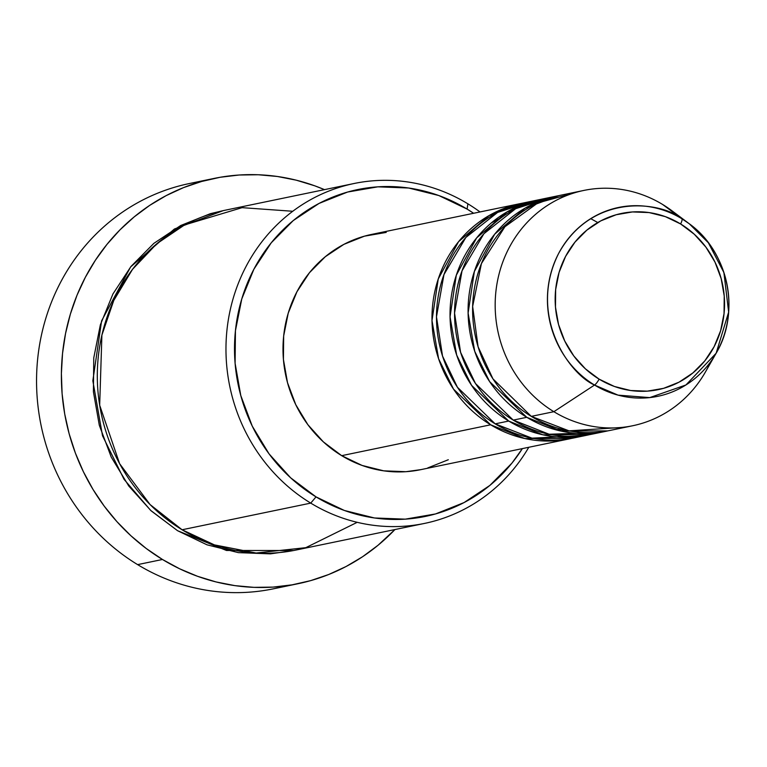 <?xml version="1.0" encoding="UTF-8"?>
<svg xmlns="http://www.w3.org/2000/svg" width="767" height="767" viewBox="0 0 767 767"><rect width="100%" height="100%" fill="white"/><g stroke="black" fill="none" stroke-linecap="round" stroke-linejoin="round"><path stroke-width="1.15" d="M583.879 190.427L561.3 195.106A120.16 112.768 78.3 0 0 473.738 292.793A120.16 112.768 78.3 0 0 531.291 416.376L553.86 411.697A120.16 112.768 78.3 0 0 705.381 372.062L716.138 353.242A96.45 90.516 -101.7 0 1 594.53 385.044L618.049 395.139L649.716 397.603L685.919 384.976L716.138 353.242C740.932 312.054 728.382 251.691 689.322 223.801A96.45 90.516 -101.7 0 1 716.138 353.242L728.65 312.111L723.895 272.534L708.334 242.736L689.322 223.801L681.844 218.739A96.45 90.516 -101.7 0 1 689.322 223.801L671.969 210.8A120.16 112.768 78.3 0 0 662.65 204.492L681.844 218.739A6.673 1.735 121.3 0 1 680.597 223.954A89.998 84.466 -101.7 0 1 714.115 346.703A89.998 84.466 -101.7 0 1 599.113 379.138A89.998 84.466 -101.7 0 1 565.595 256.389A89.998 84.466 -101.7 0 1 680.597 223.954A6.673 1.735 -58.7 0 0 681.844 218.739C660.32 201.242 592.009 192.613 558.606 253.503C527.38 315.716 569.497 374.238 594.53 385.044A6.673 1.735 -58.7 0 0 599.113 379.138L585.413 368.841L573.802 355.955L564.733 340.979L558.539 324.489L555.481 307.116L555.663 289.523L559.076 272.4L565.595 256.389L574.972 242.123L586.841 230.138L600.743 220.896L616.16 214.75L632.478 211.941L649.074 212.574L665.325 216.63L680.597 223.954L694.298 234.251L705.908 247.137L714.988 262.113L721.172 278.603L724.23 295.985L724.048 313.569L720.635 330.692L714.115 346.703L704.739 360.969L692.869 372.954L678.968 382.196L663.56 388.342L647.243 391.151L630.637 390.518L614.386 386.463L599.113 379.138A6.673 1.735 121.3 0 1 594.53 385.044A96.45 90.516 -101.7 0 1 558.606 253.503A96.45 90.516 -101.7 0 1 681.844 218.739L662.65 204.492A120.16 112.768 78.3 0 0 509.106 247.808A120.16 112.768 78.3 0 0 553.86 411.697L594.53 385.044L553.86 411.697A120.16 112.768 -101.7 0 1 496.316 288.114A120.16 112.768 -101.7 0 1 583.879 190.427A120.16 112.768 -101.7 0 1 662.65 204.492A120.16 112.768 -101.7 0 1 679.907 217.301M571.683 438.36L524.82 438.542L490.659 424.793A120.16 112.768 -101.7 0 1 433.115 301.21A120.16 112.768 -101.7 0 1 520.678 203.523A120.16 112.768 -101.7 0 1 522.941 203.082L489.068 215.575L458.57 241.672L438.245 278.977L431.994 320.568L438.609 358.793L453.518 389.109L490.659 424.793L341.689 455.665L490.659 424.793A120.16 112.768 -101.7 0 0 569.43 438.858A120.16 112.768 -101.7 0 0 571.683 438.36M532.01 201.405L497.61 212.43L465.866 237.444L443.968 274.557L436.481 316.809L442.53 356.061L457.439 387.277L495.175 423.854L508.722 421.054L495.175 423.854A120.16 112.768 78.3 0 0 573.946 437.919L587.493 435.11A120.16 112.768 -101.7 0 0 589.746 434.621L542.873 434.803L508.722 421.054A120.16 112.768 -101.7 0 1 451.169 297.471A120.16 112.768 -101.7 0 1 538.731 199.784L525.194 202.593A120.16 112.768 78.3 0 0 437.621 300.271A120.16 112.768 78.3 0 0 495.175 423.854L532.01 438.158L582.901 435.656M553.371 429.117L565.605 430.162M550.064 197.665L515.664 208.691L483.919 233.705L462.031 270.809L454.543 313.07L460.593 352.321L475.492 383.538L513.238 420.115L526.776 417.306L513.238 420.115A120.16 112.768 78.3 0 0 592.009 434.18L605.547 431.37A120.16 112.768 -101.7 0 0 607.8 430.881L560.936 431.064L526.776 417.306A120.16 112.768 -101.7 0 1 469.222 293.723A120.16 112.768 -101.7 0 1 556.794 196.045L543.247 198.845A120.16 112.768 78.3 0 0 455.684 296.532A120.16 112.768 78.3 0 0 513.238 420.115L549.182 434.247L598.73 432.55M710.587 361.823A120.16 112.768 -101.7 0 1 632.631 425.762A120.16 112.768 -101.7 0 1 553.86 411.697L531.291 416.376L569.018 430.843L621.222 427.478M354.095 183.505L225.44 210.158A173.572 162.892 78.3 0 0 98.953 351.257A173.572 162.892 78.3 0 0 182.086 529.767L310.74 503.114L316.023 496.882A166.89 156.631 -101.7 0 1 253.867 269.255A166.89 156.631 -101.7 0 1 467.113 209.103L467.88 203.811A173.572 162.892 78.3 0 0 246.102 266.379A173.572 162.892 78.3 0 0 310.74 503.114A173.572 162.892 -101.7 0 1 227.617 324.594A173.572 162.892 -101.7 0 1 354.095 183.505A173.572 162.892 -101.7 0 1 467.88 203.811A173.572 162.892 -101.7 0 1 480.027 211.951A173.572 162.892 78.3 0 0 467.88 203.811L467.113 209.103L438.801 195.527L408.667 188.011L377.882 186.832L347.614 192.038L319.043 203.428L293.253 220.57L271.25 242.794L253.867 269.255L241.778 298.938L235.44 330.702L235.105 363.318L240.78 395.532L252.247 426.116L269.073 453.891L290.607 477.783L316.023 496.882L344.335 510.458L374.469 517.974L405.254 519.154L435.522 513.948L464.093 502.558L489.873 485.415L511.886 463.191L522.385 448.599A166.89 156.631 -101.7 0 1 316.023 496.882L310.74 503.114L182.086 529.767L214.396 544.886L256.111 553.017L305.784 547.676L357.201 522.317M214.146 178.414A206.946 194.214 -101.7 0 1 324.489 189.641L314.7 185.796L296.215 180.168L277.338 176.477L258.258 174.751L239.16 175.01L220.225 177.263L201.635 181.472L183.572 187.599L166.209 195.595L149.709 205.374L134.235 216.85L119.93 229.899L106.939 244.414L95.396 260.234L85.386 277.223L77.026 295.209L70.391 314.029L65.55 333.492L62.539 353.405L61.389 373.596L62.117 393.855L64.716 413.988L69.155 433.806L75.406 453.115L83.382 471.724L93.028 489.471L104.245 506.162L116.929 521.656L130.946 535.797L146.171 548.443L162.46 559.479L179.651 568.798L197.57 576.305L216.064 581.942L234.932 585.633L254.011 587.359L273.11 587.1L292.045 584.847L310.635 580.638L328.698 574.512L346.07 566.516L362.57 556.737L378.045 545.26L394.919 529.556A206.946 194.214 -101.7 0 1 298.123 583.697A206.946 194.214 -101.7 0 1 162.46 559.479L137.629 564.627L162.46 559.479A206.946 194.214 -101.7 0 1 63.345 346.646A206.946 194.214 -101.7 0 1 214.146 178.414L189.324 183.553A206.946 194.214 78.3 0 0 38.513 351.785A206.946 194.214 78.3 0 0 137.629 564.627A206.946 194.214 -101.7 0 1 39.52 345.16A206.946 194.214 -101.7 0 1 201.826 181.415M293.608 550.524L226.505 550.476L177.57 530.706L151.137 510.841L128.751 485.99L111.244 457.103L99.317 425.292L93.411 391.784L93.766 357.873L100.352 324.844L112.931 293.972L131.004 266.446L153.899 243.331L180.715 225.508L210.426 213.657L223.245 210.628M538.731 199.784A120.16 112.768 -101.7 0 1 540.994 199.343L507.131 211.836L476.633 237.923L456.298 275.228L450.047 316.829L456.662 355.054L471.58 385.36L508.722 421.054A120.16 112.768 -101.7 0 0 587.493 435.11M520.678 203.523L371.698 234.395A120.16 112.768 78.3 0 0 284.135 332.073A120.16 112.768 78.3 0 0 341.689 455.665L323.396 441.907L307.883 424.707L295.774 404.708L287.51 382.685L283.426 359.493L283.665 336.004L288.229 313.137L296.934 291.767L309.456 272.716L325.294 256.715L343.865 244.366L364.44 236.169L386.223 232.42M556.794 196.045A120.16 112.768 -101.7 0 1 559.057 195.604L525.184 208.097L494.686 234.184L474.361 271.489L468.11 313.089L474.725 351.315L489.634 381.621L526.776 417.306A120.16 112.768 -101.7 0 0 605.547 431.37M572.719 193.389L537.878 202.9L504.926 226.735L481.436 263.541L472.645 306.426L478.071 346.722L492.951 378.869L531.291 416.376A120.16 112.768 78.3 0 0 610.062 430.431L632.631 425.762M285.621 585.835A206.946 194.214 -101.7 0 1 137.629 564.627A206.946 194.214 78.3 0 0 273.301 588.845L298.123 583.697M293.646 550.524L270.377 553.86L238.355 552.633L207.023 544.819L177.57 530.706L150.629 510.362L124.053 479.346L102.51 435.761L92.836 380.777L101.599 320.846L130.62 266.926L174.397 229.017L223.178 210.647M292.754 211.27L242.104 207.656L184.55 224.932L156.813 243.724L132.547 269.294L113.775 300.443L101.896 335.121L99.681 405.244L119.623 463.69L150.054 504.542L182.086 529.767A173.572 162.892 78.3 0 0 295.87 550.073L424.525 523.42A173.572 162.892 -101.7 0 1 310.74 503.114A173.572 162.892 78.3 0 0 528.789 447.276A173.572 162.892 -101.7 0 1 424.525 523.42M473.623 213.274L467.113 209.103A166.89 156.631 -101.7 0 1 473.623 213.274M448.302 459.74L427.727 467.947M420.92 469.625L405.935 471.695L383.768 470.842L362.072 465.435L341.689 455.665A120.16 112.768 78.3 0 0 420.46 469.72L569.43 438.858M491.484 222.804L502.462 216.831M597.771 222.535L590.715 218.653"/></g></svg>
